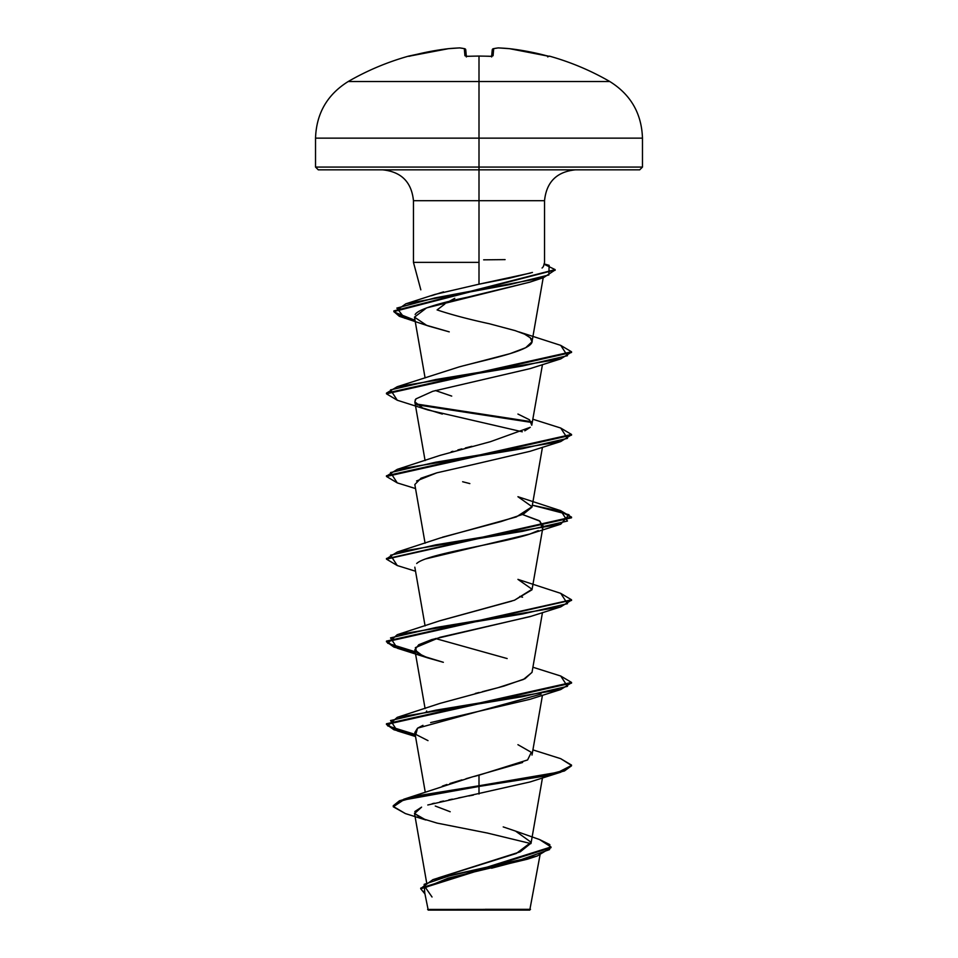 <?xml version="1.0" encoding="UTF-8"?>
<svg xmlns="http://www.w3.org/2000/svg" width="958" height="958" viewBox="0 0 958 958"><rect width="100%" height="100%" fill="white"/><g stroke="black" fill="none" stroke-linecap="round" stroke-linejoin="round"><path stroke-width="1.44" d="M460.139 47.96A1.389 1.281 95.9 0 0 459.9 47.912L459.9 47.912A1.389 1.281 95.9 0 0 459.636 47.912A261.546 99.704 84.6 0 1 464.307 48.666L464.929 55.744L467.696 56.33A259.666 239.895 0 0 1 479 56.103L479 56.103A259.666 239.895 180 0 0 467.684 56.33L464.929 55.744L464.307 48.666A261.546 99.704 -95.4 0 0 459.636 47.912A261.546 240.721 -102.9 0 0 448.536 48.666L429.855 51.54L408.659 56.103A1.389 1.389 0 0 1 409.629 56.187A1.389 1.389 0 0 0 408.659 56.103L408.755 56.33A1.389 1.389 -22.5 0 1 409.162 56.282L411.437 55.744A261.438 260.444 0 0 1 448.536 48.666L448.536 48.666A261.546 240.721 77.1 0 1 459.636 47.912L459.852 47.9M413.748 262.372L479 262.372L413.461 262.372L413.461 200.689L479 200.689L479 284.191L479 200.689L544.539 200.689L479 200.689L479 56.103L479 81.514L348.221 81.514L609.779 81.514L479 81.514L479 138.144L642.471 138.144L479 138.144L479 167.075L642.471 167.075L479 167.075L479 169.841L639.693 169.841L479 169.841L479 200.689L413.461 200.689C411.557 182.032 401.282 171.745 382.613 169.841M485.466 909.298L530.516 909.346L479 909.405L479 910.1L529.774 910.1L479 910.1L479 909.405L530.289 909.358L485.466 909.298M454.787 298.309L449.146 301.399M444.823 304.045L437.087 309.913C451.206 314.643 468.654 319.265 489.43 323.768L515.308 330.678L524.541 334.126L515.308 330.678M431.387 295.747L443.542 291.855M438.189 877.911L520.278 851.806L531.067 843.1L542.467 777.884M442.333 786.123L446.895 784.494M449.901 783.5L461.972 779.86M465.971 778.734L522.613 762.484M426.262 711.77L426.681 711.004L426.262 711.77M475.312 693.436L479.036 692.514M482.449 691.664L497.944 687.712L523.415 679.462L532.001 672.42L542.467 612.557M507.153 658.553L435.435 638.519M439.698 620.832L511.74 601.109M560.681 593.337L571.531 599.78L386.469 641.106L393.942 646.434L415.161 651.751L387.667 643.225L397.259 634.687L522.373 614.018L567.471 603.684L560.729 593.349L517.931 579.374L532.049 589.242L514.47 600.223L532.001 589.769L543.174 525.858L542.024 527.918L540.025 521.224L522.553 514.53L539.091 520.637L543.174 525.858M439.806 538.133L440.752 537.797M442.464 537.199L501.046 521.559L523.331 514.183L532.001 507.105L542.467 447.23M451.23 451.781L452.966 451.29M457.876 449.925L461.84 448.871M465.384 447.949L471.875 446.308M524.804 430.825L530.265 427.292L490.436 441.686L440.057 455.385L397.271 469.36L522.385 448.691L567.471 438.369L560.729 428.034L532.911 419.245M517.931 414.048L529.523 419.796L531.762 425.256L542.467 364.567M451.721 396.097L435.447 390.541M464.546 365.513L510.075 353.646L525.702 347.706L532.001 341.778L530.253 337.767C542.947 348.796 490.125 358.508 459.11 366.926L461.924 366.184M530.253 337.767L524.541 334.126L530.253 337.767M529.99 282.107L426.573 307.901L414.467 317.134L426.585 325.313L449.242 331.863L428.789 326.115L399.318 316.296L393.87 311.589L555.113 269.964L543.653 277.569L435.004 297.914L396.863 308.081L404.719 318.26M415.125 400.061L415.976 398.863L414.826 401.869L422.634 407.976L442.333 414.072M416.586 480.94L436.8 472.833L472.545 464.714L436.848 472.821L421.005 478.222L414.826 484.532L425.089 543.234M426.011 558.825L530.014 533.977L538.276 530.588C518.506 541.569 427.807 552.55 416.694 563.508M519.787 596.439L522.553 597.193L519.787 596.439M530.912 616.329L431.687 639.609L418.754 644.722L414.826 649.847L422.933 656.074L443.35 662.301L427.986 657.966L416.946 652.805L415.353 647.632L439.997 637.298L530.014 616.641L560.741 606.881L435.627 627.55L390.529 637.884L397.271 648.219L415.293 652.47L393.978 647.129L386.469 641.788L571.495 600.127L560.741 606.881M541.078 694.119L417.556 728.164L414.826 732.511L425.268 792.242M473.36 795.092L468.809 795.942M463.073 797.032L458.451 797.918M452.368 799.128L448.811 799.87M443.518 801.008L439.997 801.798M434.273 803.199L432.106 803.762M427.783 804.995L530.014 781.967L560.741 772.208L417.568 796.445L399.474 801.451L393.247 806.444L405.45 813.605M474.378 776.423L479 775.19L479 786.446L403.498 800.014L393.283 806.804L405.402 813.582L425.795 819.976L414.586 813.558L421.592 807.139L414.802 811.558M426.561 882.27L414.479 813.198L420.813 818.144L437.064 823.102L487.131 832.993L530.948 843.603M531.822 857.602L491.526 868.223M428.226 910.1L479 910.1L428.226 910.1L424.298 890.689M475.168 909.501L427.615 909.453L479 909.405M515.548 831.089L539.629 839.579L549.808 844.585L549.557 849.59L521.176 859.613L432.884 879.648L516.278 853.482L531.127 842.286L515.548 831.089L503.213 826.91M450.188 811.749L435.267 806.037M403.761 799.247L393.247 805.762L399.474 800.756L417.568 795.763L479 785.764L403.761 799.247L470.797 777.405M432.884 879.648L420.766 888.449M420.742 888.796L424.837 893.778L424.166 884.33L452.248 874.882L537.282 855.985L550.994 847.65L420.742 888.796L420.742 888.102L550.994 846.968L539.582 839.567M537.282 855.985L527.415 859.194L448.272 878.103L425.46 887.551L432.034 896.999M517.931 744.689L531.307 752.317L527.607 759.933L479 775.19L479 794.038L479 786.446L544.419 776.124L564.478 770.95L571.531 765.789L564.478 770.268L544.419 775.429L479 785.764L558.298 772.22L571.495 765.454L560.729 758.676L532.911 749.886M530.481 273.054L479 284.191L509.177 278.239L532.444 272.443M542.072 268.036L543.234 266.779M318.307 169.841L479 169.841L318.307 169.841L315.529 167.075L479 167.075L315.529 167.075L315.529 138.144L479 138.144L315.529 138.144C316.368 113.463 327.265 94.579 348.221 81.514C367.273 70.521 387.427 62.054 408.659 56.103M543.557 266.025L543.186 266.851M479 284.191L434.8 294.465L405.821 303.818L509.644 284.586L548.85 274.97L549.138 265.354L544.132 263.905M459.11 366.926L397.259 386.709L522.361 366.04L567.459 355.705L560.741 345.371L518.973 331.911M462.63 481.742L469.839 483.586M517.931 496.711L532.037 506.71L516.326 516.925L440.069 538.037L397.259 552.024L522.361 531.367L567.459 521.032L560.741 510.698L517.931 496.711M514.47 600.223L440.057 620.7L397.259 634.687M532.025 672.312L524.984 678.731L504.1 686.036L440.069 703.364L397.259 717.35L522.361 696.682L567.459 686.347L560.741 676.025L532.911 667.235M560.693 676.001L571.531 682.431L386.469 723.769L393.942 729.098L415.161 734.415L387.667 725.877L397.259 717.35M560.693 510.686L571.531 517.104L386.505 558.789L397.259 552.024M386.505 476.126L397.271 469.36M531.319 421.688L415.976 403.929L531.319 421.688M560.693 345.359L571.531 351.79L386.469 393.115L397.259 386.709M544.048 264.216L555.137 269.617L393.87 310.895L399.294 315.589L415.018 320.283L394.205 312.057L405.821 303.818M571.495 682.779L560.729 689.544L435.627 710.213L390.541 720.536L397.259 730.87L415.293 735.133L393.978 729.792L386.469 724.452L571.531 683.126L571.531 682.431M397.295 565.555L386.469 559.137L571.531 517.799L571.531 517.104M571.495 517.452L560.574 511.332L532.337 505.213L569.004 514.721L560.729 524.218L435.627 544.886L390.541 555.221L397.259 565.543L415.533 571.231M397.307 482.904L386.469 476.473L571.531 435.148L571.531 434.453L386.469 475.779L386.469 476.473M531.738 422.454L416.934 404.803L531.738 422.454M397.295 400.24L386.469 393.81L571.531 352.472L571.531 351.79M560.693 428.022L571.531 434.453M560.681 758.664L571.531 765.095M427.998 740.63L415.808 734.403L417.556 728.164L422.945 725.338M430.633 722.595L530.002 699.304L560.729 689.544M472.545 464.714L530.014 451.314L560.741 441.554L435.627 462.223L390.529 472.557L397.271 482.892L415.533 488.568M522.266 431.795L427.998 409.988L397.259 400.228L390.541 389.894L435.627 379.56L560.729 358.903L571.495 352.125M415.976 398.863L432.753 391.307L530.014 368.65L560.729 358.903M415.137 314.523C416.035 313.278 418.466 307.506 467.42 297.219L529.69 282.203L543.653 277.569M536.073 279.724L539.043 278.251M571.495 434.8L560.741 441.554M571.495 765.442L560.741 772.208M483.646 259.834L505.094 259.618M546.563 55.744L548.838 56.294A1.389 1.389 22.5 0 1 549.245 56.33L528.145 51.54L509.464 48.666A261.546 240.721 102.9 0 0 498.364 47.912A261.546 99.704 95.4 0 0 493.693 48.666L493.071 55.744L490.316 56.33A259.666 239.895 180 0 0 479 56.103A259.666 239.895 0 0 1 490.316 56.33L493.071 55.744L493.693 48.666A261.546 99.704 -84.6 0 1 498.364 47.912L498.364 47.912A261.546 240.721 -77.1 0 1 509.464 48.666A261.438 260.444 0 0 1 546.563 55.744L549.245 56.33A1.389 1.389 -157.5 0 0 548.838 56.282L509.464 48.666L498.292 47.9M464.989 48.798L466.318 56.223L465.768 49.924A1.389 1.377 175 0 0 464.307 48.666A1.389 1.269 -77.5 0 1 464.702 48.69L465.768 49.9M491.682 56.223L492.232 49.924A1.389 1.377 5 0 1 493.693 48.666A1.389 1.269 -102.5 0 0 493.286 48.69A1.389 1.269 77.5 0 1 493.693 48.666A1.389 1.377 -175 0 0 492.232 49.924L491.682 56.223M492.34 49.924L493.31 48.69L498.112 47.912A1.389 1.281 84.1 0 1 498.364 47.912A1.389 1.281 -95.9 0 0 497.861 47.96M498.316 47.9L493.31 48.69L492.232 49.924L493.31 48.69A1.389 1.269 -102.5 0 0 493.011 48.798M491.981 56.163A1.389 1.341 5 0 1 493.071 55.744A1.389 1.341 -175 0 0 491.885 56.271M491.61 56.953L492.101 56.127L490.304 56.33M466.115 56.271A1.389 1.341 175 0 0 464.929 55.744A1.389 1.341 -5 0 1 466.019 56.163M478.713 56.055L467.696 56.282M547.677 56.905L549.341 56.103C570.573 62.054 590.727 70.521 609.779 81.514C630.735 94.579 641.632 113.463 642.471 138.144L642.471 167.075L639.693 169.841M540.013 855.075L529.774 910.1M413.461 262.372L420.825 289.831M575.387 169.841C556.718 171.745 546.443 182.032 544.539 200.689L544.539 262.372L543.545 266.073M532.001 755.096L542.467 695.221M425.089 708.561L414.826 649.847M425.089 625.897L414.826 567.184M425.089 460.57L414.826 401.869M425.089 377.919L414.467 317.134M532.001 341.778L543.198 277.712M550.994 846.968L550.994 847.65M393.247 805.75L393.247 806.444M386.469 724.452L386.469 723.769M386.469 641.788L386.469 641.106M571.531 600.462L571.531 599.78M386.469 559.137L386.469 558.442M386.469 393.81L386.469 393.115M393.87 311.589L393.87 310.895M555.137 270.3L555.137 269.617M415.533 736.546L397.259 730.87M427.986 657.966L397.271 648.219M530.014 533.977L560.729 524.218M479 56.055L489.334 56.247M465.768 49.924L464.69 48.69L459.684 47.9L464.69 48.69L465.768 49.924M411.437 55.744L448.536 48.666L459.684 47.9M465.899 56.127L466.39 56.953"/></g></svg>
